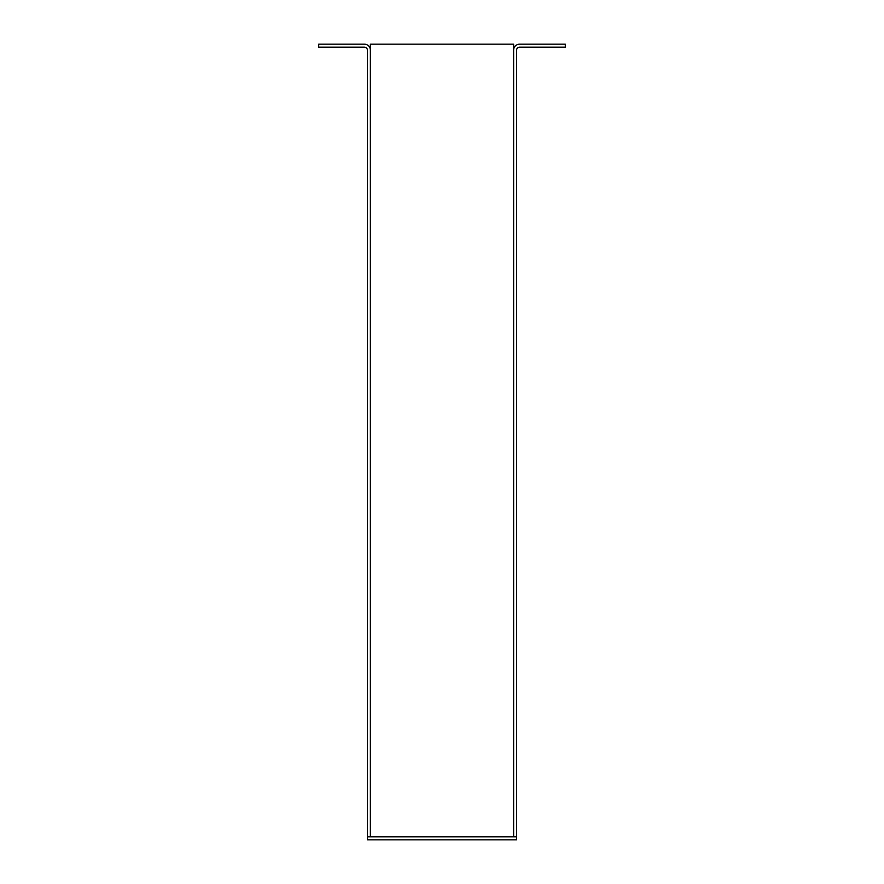 <?xml version="1.0" encoding="UTF-8"?>
<svg xmlns="http://www.w3.org/2000/svg" width="884" height="884" viewBox="0 0 884 884"><rect width="100%" height="100%" fill="white"/><g stroke="black" fill="none" stroke-linecap="round" stroke-linejoin="round"><path stroke-width="1.33" d="M367.412 50.167L367.412 836.816L513.604 836.816L513.604 50.167A5.967 5.967 0 0 1 519.571 44.2L565.318 44.2L565.318 47.184L519.571 47.184A2.984 2.984 0 0 0 516.587 50.167L516.587 836.816L513.604 836.816L513.604 44.2L370.396 44.2L370.396 836.816L370.396 50.167A5.967 5.967 0 0 0 364.429 44.2L318.682 44.2L318.682 47.184L364.429 47.184A2.984 2.984 0 0 1 367.412 50.167M516.587 839.8L367.412 839.8L367.412 836.816L516.587 836.816L516.587 839.8"/></g></svg>
